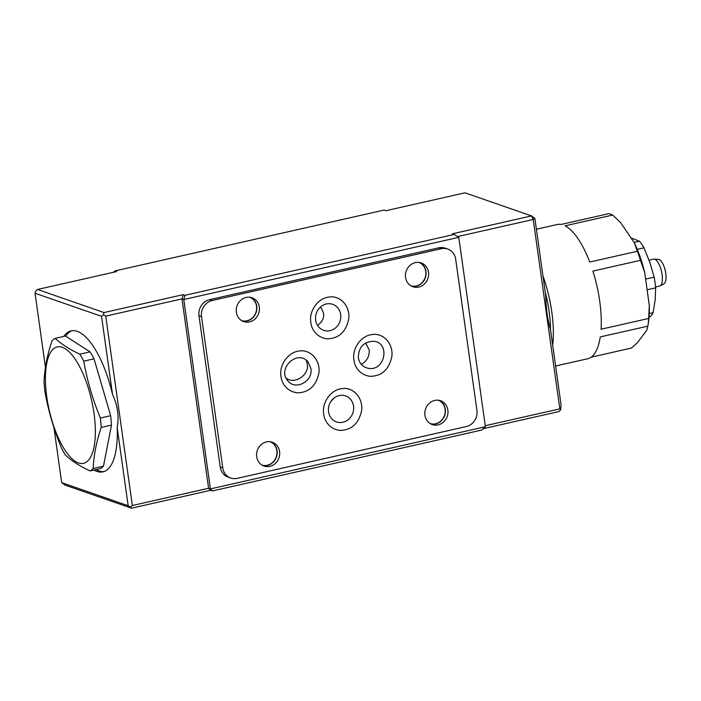 <?xml version="1.0" encoding="UTF-8"?>
<svg xmlns="http://www.w3.org/2000/svg" width="701" height="701" viewBox="0 0 701 701"><rect width="100%" height="100%" fill="white"/><g stroke="black" fill="none" stroke-linecap="round" stroke-linejoin="round"><path stroke-width="1.05" d="M648.662 318.473L649.292 305.347A64.238 23.44 -102.7 0 1 648.372 322.828L647.864 326.158A68.821 25.122 -102.7 0 0 648.662 318.473L601.064 329.225A68.821 25.122 77.3 0 0 592.897 271.094L640.486 260.334A68.821 25.122 -102.7 0 0 637.332 251.273L634.405 242.888A64.238 23.44 -102.7 0 1 644.666 272.374L640.486 260.334M591.136 357.177L631.373 348.082L637.349 342.789L646.699 330.355L647.864 326.158L600.266 336.918A68.821 25.122 77.3 0 1 587.631 358.772L555.613 366.01M634.405 242.888L620.42 222.348L612.674 215.058A68.821 25.122 -102.7 0 0 608.722 213.682L561.133 224.443A68.821 25.122 77.3 0 0 557.277 224.513L536.388 229.236M552.695 345.234A68.821 25.122 -102.7 0 0 542.942 275.879M612.674 215.058L565.085 225.818A68.821 25.122 77.3 0 1 589.743 262.034L637.332 251.273M644.666 272.374L649.292 305.347M550.478 329.584A61.942 22.607 -102.7 0 0 545.159 291.651M358.325 357.755C359.499 363.758 362.969 367.298 368.752 368.384C385.112 371.171 390.387 342.754 373.782 341.282C363.644 341.685 358.491 347.179 358.325 357.755M361.313 364.415C366.886 361.129 369.532 356.31 369.252 349.974L365.633 342.964M310.876 368.489L308.247 362.268C298.424 348.8 276.799 367.981 287.62 380.555C295.051 391 313.347 381.502 310.876 368.489M286.052 377.979C293.605 384.735 309.421 375.911 307.301 363.977L306.188 360.226M315.669 320.155A13.766 12.495 109.2 0 0 323.652 330.329A13.766 12.495 109.2 0 0 330.04 330.67A13.766 12.495 109.2 0 0 340.73 317.991A13.766 12.495 109.2 0 0 332.686 304.33A13.766 12.495 109.2 0 0 315.669 320.155M317.588 325.457C324.642 319.945 325.562 313.846 320.339 307.152M328.541 411.741A13.766 12.495 109.2 0 0 336.524 421.914A13.766 12.495 109.2 0 0 342.912 422.256A13.766 12.495 109.2 0 0 353.602 409.577A13.766 12.495 109.2 0 0 345.558 395.916A13.766 12.495 109.2 0 0 328.541 411.741M330.846 401.524L334.228 397.888M485.258 425.726L559.836 408.867L533.216 219.474L457.56 236.579M534.863 218.37L531.507 215.917L465.008 192.819L385.848 210.721L384.034 210.09L114.876 270.936L116.69 271.567L37.53 289.46L104.028 312.558L183.189 294.665L185.003 295.296L454.16 234.449L452.347 233.819L531.507 215.917L533.216 219.474L534.863 218.37L545.834 296.453C545.991 308.466 547.542 319.551 550.504 329.689L561.045 404.652L560.695 409.699L559.836 408.867M53.951 427.698L61.67 482.63L128.16 505.728L117.19 427.645A72.264 26.375 77.3 0 1 102.994 471.861A72.264 26.375 77.3 0 1 93.978 470.047M63.765 336.401A72.264 26.375 77.3 0 1 71.125 330.89A72.264 26.375 77.3 0 1 112.519 394.409L101.549 316.335L35.05 293.237L45.46 367.315M212.499 490.91L210.414 488.904L485.407 426.734L481.657 430.063L212.499 490.91L210.677 490.279L208.6 488.273L181.98 298.88L105.737 316.116L132.349 505.509L208.6 488.273L210.414 488.904L183.802 299.511L181.98 298.88L183.189 294.665M261.972 465.105A12.39 11.251 109.2 0 0 267.283 465.271A12.39 11.251 109.2 0 0 276.869 454.108A12.39 11.251 109.2 0 0 270.095 441.726M430.248 423.623A12.39 11.251 109.2 0 0 435.549 423.79A12.39 11.251 109.2 0 0 445.144 412.626A12.39 11.251 109.2 0 0 438.37 400.245M410.874 285.806A12.39 11.251 109.2 0 0 416.184 285.964A12.39 11.251 109.2 0 0 425.779 274.81A12.39 11.251 109.2 0 0 418.996 262.419M241.67 320.62A12.39 11.251 109.2 0 0 246.971 320.778A12.39 11.251 109.2 0 0 256.566 309.623A12.39 11.251 109.2 0 0 249.793 297.233M485.407 426.734L458.787 237.341L183.802 299.511L185.003 295.296M560.695 409.699L559.004 411.54L483.226 428.67M210.677 490.279L131.516 508.181L65.018 485.083L61.67 482.63M117.19 427.645C119.205 416.385 117.645 405.301 112.519 394.409M72.177 330.714A72.264 26.375 -102.7 0 0 65.684 336.182M96.063 469.574A72.264 26.375 -102.7 0 0 98.981 470.923A72.264 26.375 -102.7 0 0 104.02 471.563M132.349 505.509L130.474 507.173L128.16 505.728M131.516 508.181L130.474 507.173M37.53 289.46L35.655 291.125L35.05 293.237M105.737 316.116L103.424 314.67L101.549 316.335M103.424 314.67L104.028 312.558M113.299 272.33L114.876 270.936M458.787 237.341L454.16 234.449M647.111 289.776L655.663 287.848L655.146 300.107L653.078 312.725A42.209 15.404 77.3 0 1 650.046 316.756L649.047 316.983M645.603 279.094L654.156 277.158A42.209 15.404 77.3 0 1 655.663 287.848M653.078 312.725L649.249 313.592M630.996 237.884L639.417 241.179A42.209 15.404 77.3 0 1 643.956 247.83L649.836 262.323L654.156 277.158M643.956 247.83L637.262 249.346M639.417 241.179L634.063 242.388M655.575 286.963L659.65 286.043A13.766 5.021 -102.7 0 0 660.149 285.85A13.766 5.021 -102.7 0 0 661.516 271.506A13.766 5.021 -102.7 0 0 654.112 259.142A13.766 5.021 -102.7 0 0 653.586 259.186L649.082 260.202M660.149 285.85L664.005 283.721A12.539 4.574 -102.7 0 0 665.249 270.665A12.539 4.574 -102.7 0 0 658.502 259.405L654.112 259.142M44.864 391.237A68.821 25.122 77.3 0 1 44.04 381.835C44.584 368.621 47.247 354.934 52.04 340.774A68.821 25.122 77.3 0 1 55.169 338.346C61.259 344.103 69.469 349.37 79.8 354.171L90.061 351.849A68.821 25.122 77.3 0 1 94.03 358.833L83.761 361.146C87.178 380.59 92.725 399.552 100.383 418.033L110.653 415.711A68.821 25.122 77.3 0 1 111.477 425.121L101.216 427.444C96.423 441.604 93.759 455.291 93.207 468.505A68.821 25.122 77.3 0 1 90.078 470.923C79.748 466.13 71.537 460.855 65.447 455.107A68.821 25.122 77.3 0 1 61.486 448.123C53.828 429.643 48.281 410.681 44.864 391.237M90.061 351.849L65.438 336.024L55.169 338.346M79.8 354.171A68.821 25.122 77.3 0 1 83.761 361.146M100.383 418.033A68.821 25.122 77.3 0 1 101.216 427.444M90.078 470.923L100.339 468.601A68.821 25.122 77.3 0 0 103.476 466.183L93.207 468.505M110.653 415.711L94.03 358.833M103.476 466.183L111.477 425.121M60.742 442.83A59.646 21.766 77.3 0 1 50.095 353.26A59.646 21.766 77.3 0 1 89.115 390.65A59.646 21.766 77.3 0 1 90.683 457.017A59.646 21.766 77.3 0 1 60.742 442.83M476.925 410.383L455.685 259.23A13.766 12.495 109.2 0 0 447.702 249.048A13.766 12.495 109.2 0 0 441.315 248.715L212.149 300.519A13.766 12.495 109.2 0 0 201.529 316.686L222.769 467.839A13.766 12.495 109.2 0 0 230.752 478.021A13.766 12.495 109.2 0 0 237.148 478.354L466.305 426.55A13.766 12.495 109.2 0 0 476.925 410.383M447.702 249.048L445.161 248.163A13.766 12.495 109.2 0 0 438.765 247.83L209.608 299.634A13.766 12.495 109.2 0 0 198.988 315.8L220.228 466.962A13.766 12.495 109.2 0 0 228.211 477.136L230.752 478.021M419.881 262.568A12.618 11.453 -70.8 0 1 425.314 277.719A12.618 11.453 -70.8 0 1 411.653 286.236M405.581 277.438A12.618 11.453 -70.8 0 1 421.178 262.928A12.618 11.453 -70.8 0 1 427.864 278.604A12.618 11.453 -70.8 0 1 412.898 286.762A12.618 11.453 -70.8 0 1 405.581 277.438M270.972 441.867A12.618 11.453 -70.8 0 1 276.413 457.026A12.618 11.453 -70.8 0 1 262.752 465.543M256.68 456.737A12.618 11.453 -70.8 0 1 272.277 442.226A12.618 11.453 -70.8 0 1 278.954 457.902A12.618 11.453 -70.8 0 1 263.997 466.069A12.618 11.453 -70.8 0 1 256.68 456.737M250.669 297.382A12.618 11.453 -70.8 0 1 256.102 312.532A12.618 11.453 -70.8 0 1 242.441 321.049M236.368 312.252A12.618 11.453 -70.8 0 1 251.966 297.741A12.618 11.453 -70.8 0 1 258.651 313.417A12.618 11.453 -70.8 0 1 243.685 321.575A12.618 11.453 -70.8 0 1 236.368 312.252M439.247 400.385A12.618 11.453 -70.8 0 1 444.688 415.544A12.618 11.453 -70.8 0 1 431.027 424.061M424.955 415.255A12.618 11.453 -70.8 0 1 440.552 400.744A12.618 11.453 -70.8 0 1 447.229 416.42A12.618 11.453 -70.8 0 1 432.272 424.587A12.618 11.453 -70.8 0 1 424.955 415.255M438.765 247.83L441.315 248.715M209.608 299.634L212.149 300.519M198.988 315.8L201.529 316.686M220.228 466.962L222.769 467.839M323.722 414.098C321.593 403.014 330.609 389.449 342.342 388.582C351.736 386.987 362.829 396.021 361.716 410.024C359.017 423.308 351.841 430.107 340.204 430.423C329.33 429.327 324.134 420.171 323.722 414.098M353.952 360.025C351.823 348.932 360.84 335.376 372.573 334.5C381.957 332.905 393.051 341.939 391.947 355.942C389.248 369.225 382.071 376.025 370.435 376.341C359.56 375.245 354.364 366.088 353.952 360.025M281.031 376.507C278.902 365.414 287.927 351.858 299.66 350.982C309.045 349.387 320.138 358.421 319.034 372.424C316.326 385.708 309.159 392.507 297.522 392.823C286.648 391.728 281.451 382.571 281.031 376.507M310.85 322.521C308.72 311.428 317.737 297.872 329.47 296.996C338.863 295.401 349.957 304.436 348.844 318.438C346.145 331.722 338.969 338.522 327.332 338.837C316.458 337.742 311.262 328.585 310.85 322.521"/></g></svg>
